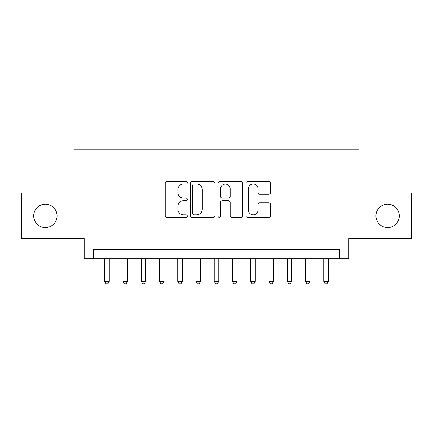 <?xml version="1.0" encoding="UTF-8"?>
<svg xmlns="http://www.w3.org/2000/svg" width="433" height="433" viewBox="0 0 433 433"><rect width="100%" height="100%" fill="white"/><g stroke="black" fill="none" stroke-linecap="round" stroke-linejoin="round"><path stroke-width="0.65" d="M187.294 182.769A1.256 1.256 0 0 0 186.044 181.519L167.008 181.519A1.792 1.792 0 0 0 165.217 183.311L165.217 215.558A1.792 1.792 0 0 0 167.008 217.35L186.044 217.35A1.256 1.256 0 0 0 187.294 216.094A1.256 1.256 0 0 0 186.044 214.844L183.581 214.844A5.732 5.732 0 0 1 177.844 209.107L177.844 206.422A5.732 5.732 0 0 1 183.581 200.69L186.044 200.69A1.256 1.256 0 0 0 187.294 199.434A1.256 1.256 0 0 0 186.044 198.179L183.581 198.179A5.732 5.732 0 0 1 177.844 192.447L177.844 189.757A5.732 5.732 0 0 1 183.581 184.025L186.044 184.025A1.256 1.256 0 0 0 187.294 182.769M375.941 215.861A11.68 11.68 0 0 0 387.622 227.541A11.68 11.68 0 0 0 399.302 215.861A11.68 11.68 0 0 0 387.622 204.181A11.68 11.68 0 0 0 375.941 215.861M33.698 215.861A11.68 11.68 0 0 0 45.378 227.541A11.68 11.68 0 0 0 57.059 215.861A11.68 11.68 0 0 0 45.378 204.181A11.68 11.68 0 0 0 33.698 215.861M268.861 194.146A1.792 1.792 0 0 0 270.652 192.355L270.652 183.311A1.792 1.792 0 0 0 268.861 181.519L247.719 181.519A1.792 1.792 0 0 0 245.928 183.311L245.928 215.558A1.792 1.792 0 0 0 247.719 217.35L268.861 217.35A1.792 1.792 0 0 0 270.652 215.558L270.652 204.63A1.792 1.792 0 0 0 268.861 202.839L259.811 202.839A1.792 1.792 0 0 0 258.019 204.63L258.019 210.048A4.79 4.79 0 0 1 253.229 214.844A4.79 4.79 0 0 1 248.434 210.048L248.434 188.82A4.79 4.79 0 0 1 253.229 184.025A4.79 4.79 0 0 1 258.019 188.82L258.019 192.355A1.792 1.792 0 0 0 259.811 194.146L268.861 194.146M339.705 258.755L348.836 258.755L348.836 238.675L411.35 238.675L411.35 193.048L358.87 193.048L358.87 149.239L74.13 149.239L74.13 193.048L21.65 193.048L21.65 238.675L84.164 238.675L84.164 258.755L339.705 258.755L339.705 249.63L93.295 249.63L93.295 258.755M214.93 183.311A1.792 1.792 0 0 0 213.139 181.519L191.998 181.519A1.792 1.792 0 0 0 190.206 183.311L190.206 215.558A1.792 1.792 0 0 0 191.998 217.35L213.139 217.35A1.792 1.792 0 0 0 214.93 215.558L214.93 183.311M219.861 181.519L241.002 181.519A1.792 1.792 0 0 1 242.794 183.311L242.794 215.558A1.792 1.792 0 0 1 241.002 217.35L231.953 217.35A1.792 1.792 0 0 1 230.161 215.558L230.161 202.482A1.792 1.792 0 0 0 228.37 200.69L222.367 200.69A1.792 1.792 0 0 0 220.576 202.482L220.576 216.094A1.256 1.256 0 0 1 219.32 217.35A1.256 1.256 0 0 1 218.07 216.094L218.07 183.311A1.792 1.792 0 0 1 219.861 181.519M193.968 184.025A1.256 1.256 0 0 0 192.717 185.281L192.717 213.588A1.256 1.256 0 0 0 193.968 214.844L196.566 214.844A5.732 5.732 0 0 0 202.303 209.107L202.303 189.757A5.732 5.732 0 0 0 196.566 184.025L193.968 184.025M230.161 188.907A4.79 4.79 0 0 0 225.371 184.117A4.79 4.79 0 0 0 220.576 188.907L220.576 196.387A1.792 1.792 0 0 0 222.367 198.179L228.37 198.179A1.792 1.792 0 0 0 230.161 196.387L230.161 188.907M104.699 258.755L104.699 281.39L109.262 281.39L109.262 258.755M109.262 281.39L107.893 283.761L106.069 283.761L104.699 281.39M122.956 258.755L122.956 281.39L127.519 281.39L127.519 258.755M127.519 281.39L126.149 283.761L124.325 283.761L122.956 281.39M141.207 258.755L141.207 281.39L145.769 281.39L145.769 258.755M145.769 281.39L144.4 283.761L142.576 283.761L141.207 281.39M159.458 258.755L159.458 281.39L164.02 281.39L164.02 258.755M164.02 281.39L162.656 283.761L160.827 283.761L159.458 281.39M177.714 258.755L177.714 281.39L182.277 281.39L182.277 258.755M182.277 281.39L180.907 283.761L179.083 283.761L177.714 281.39M195.965 258.755L195.965 281.39L200.528 281.39L200.528 258.755M200.528 281.39L199.158 283.761L197.334 283.761L195.965 281.39M214.216 258.755L214.216 281.39L218.784 281.39L218.784 258.755M218.784 281.39L217.415 283.761L215.585 283.761L214.216 281.39M232.472 258.755L232.472 281.39L237.035 281.39L237.035 258.755M237.035 281.39L235.666 283.761L233.842 283.761L232.472 281.39M250.723 258.755L250.723 281.39L255.286 281.39L255.286 258.755M255.286 281.39L253.917 283.761L252.093 283.761L250.723 281.39M268.98 258.755L268.98 281.39L273.542 281.39L273.542 258.755M273.542 281.39L272.173 283.761L270.344 283.761L268.98 281.39M287.231 258.755L287.231 281.39L291.793 281.39L291.793 258.755M291.793 281.39L290.424 283.761L288.6 283.761L287.231 281.39M305.481 258.755L305.481 281.39L310.044 281.39L310.044 258.755M310.044 281.39L308.675 283.761L306.851 283.761L305.481 281.39M323.738 258.755L323.738 281.39L328.301 281.39L328.301 258.755M328.301 281.39L326.931 283.761L325.107 283.761L323.738 281.39"/></g></svg>
